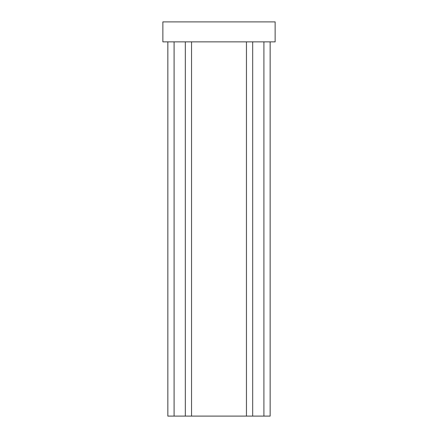 <?xml version="1.0" encoding="UTF-8"?>
<svg xmlns="http://www.w3.org/2000/svg" width="438" height="438" viewBox="0 0 438 438"><rect width="100%" height="100%" fill="white"/><g stroke="black" fill="none" stroke-linecap="round" stroke-linejoin="round"><path stroke-width="0.66" d="M162.865 41.862L162.865 21.9L275.135 21.9L275.135 41.862L162.865 41.862M270.147 41.862L270.147 416.1L167.853 416.1L167.853 41.862M191.554 41.862L191.554 416.1M246.446 41.862L246.446 416.1M263.911 41.862L263.911 416.1M174.089 41.862L174.089 416.1M185.318 41.862L185.318 416.1M252.682 41.862L252.682 416.1"/></g></svg>
